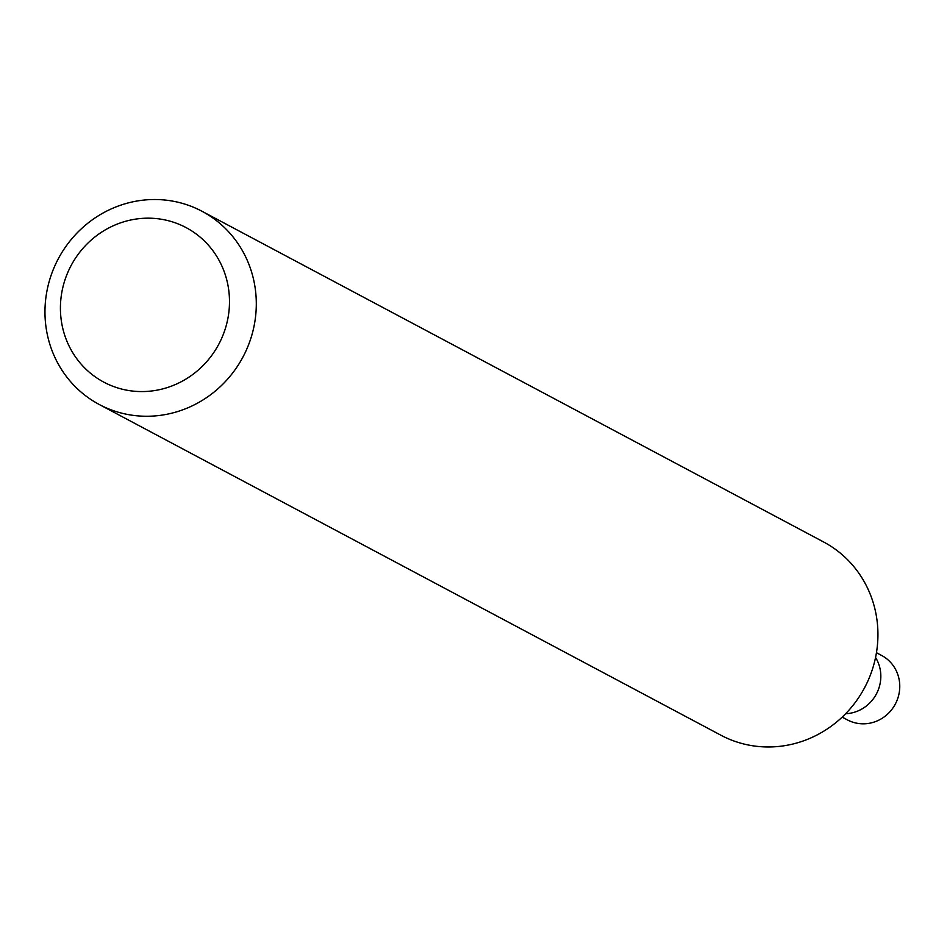 <?xml version="1.0" encoding="UTF-8"?>
<svg xmlns="http://www.w3.org/2000/svg" width="947" height="947" viewBox="0 0 947 947"><rect width="100%" height="100%" fill="white"/><g stroke="black" fill="none" stroke-linecap="round" stroke-linejoin="round"><path stroke-width="1.42" d="M141.979 200.291A109.426 104.584 118 0 1 202.031 211.288A109.426 104.584 118 0 1 242.965 357.007A109.426 104.584 118 0 1 99.246 404.487A109.426 104.584 118 0 1 47.35 288.977A109.426 104.584 118 0 1 141.979 200.291M99.246 404.487L720.88 735.203A109.426 104.584 -62 0 0 829.513 727.426A109.426 104.584 -62 0 0 877.585 625.683A109.426 104.584 -62 0 0 823.665 542.004L202.031 211.288M138.025 218.793A87.538 83.667 118 0 1 221.385 338.955A87.538 83.667 118 0 1 75.452 356.865A87.538 83.667 118 0 1 138.025 218.793M880.71 673.305A36.471 34.861 -62 0 0 875.561 657.467A36.471 34.861 -62 0 1 880.71 673.305A36.471 34.861 -62 0 1 845.635 713.718A36.471 34.861 -62 0 0 880.71 673.305M842.191 717.116L847.411 719.898A36.471 34.861 -62 0 0 883.622 717.305A36.471 34.861 -62 0 0 899.65 683.391A36.471 34.861 -62 0 0 881.681 655.49L876.449 652.708"/></g></svg>
